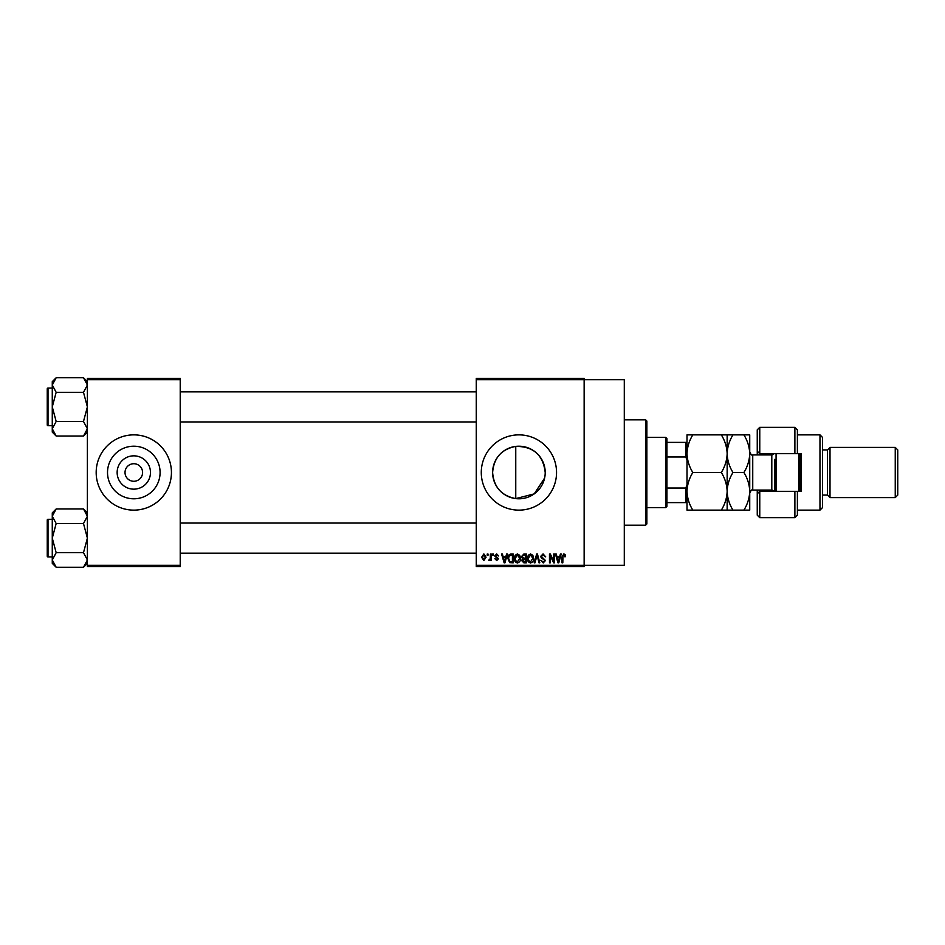 <?xml version="1.0" encoding="UTF-8"?>
<svg xmlns="http://www.w3.org/2000/svg" width="945" height="945" viewBox="0 0 945 945"><rect width="100%" height="100%" fill="white"/><g stroke="black" fill="none" stroke-linecap="round" stroke-linejoin="round"><path stroke-width="1.42" d="M150.468 472.5A16.656 16.656 0 0 1 133.8 489.156A16.656 16.656 0 0 1 117.145 472.5A16.656 16.656 0 0 1 133.8 455.844A16.656 16.656 0 0 1 150.468 472.5M125.023 472.5A8.777 8.777 0 0 0 133.8 481.277A8.777 8.777 0 0 0 142.589 472.5A8.777 8.777 0 0 0 133.8 463.723A8.777 8.777 0 0 0 125.023 472.5M107.517 472.5A26.295 26.295 0 0 0 133.8 498.795A26.295 26.295 0 0 0 160.095 472.5A26.295 26.295 0 0 0 133.8 446.205A26.295 26.295 0 0 0 107.517 472.5M96.177 472.5A37.635 37.635 0 0 0 133.8 510.135A37.635 37.635 0 0 0 171.435 472.5A37.635 37.635 0 0 0 133.8 434.865A37.635 37.635 0 0 0 96.177 472.5M544.615 478.052L534.22 493.881L515.757 498.606C501.5 495.782 493.786 487.077 492.617 472.5C493.822 457.888 501.523 449.182 515.757 446.394C533.382 446.335 543.198 455.041 545.206 472.5A26.295 26.295 0 0 1 518.911 498.795A26.295 26.295 0 0 1 492.617 472.5A26.295 26.295 0 0 1 518.911 446.205A26.295 26.295 0 0 1 545.206 472.5M481.277 472.5A37.635 37.635 0 0 0 518.911 510.135A37.635 37.635 0 0 0 556.546 472.5A37.635 37.635 0 0 0 518.911 434.865A37.635 37.635 0 0 0 481.277 472.5M476.268 379.677L476.268 378.413L584.14 378.413L584.14 379.677L624.291 379.677L624.291 565.323L584.14 565.323L584.14 566.587L476.268 566.587L476.268 565.323L584.14 565.323L584.14 379.677L476.268 379.677L476.268 565.323M487.207 554.042L488.01 554.042L488.01 555.294L487.207 555.294L487.207 554.042M492.688 554.042L493.479 554.042L493.479 555.294L492.688 555.294L492.688 554.042M506.555 554.042L507.394 554.042L504.973 562.818L504.122 562.818L501.582 554.042L502.421 554.042L503.106 556.664L505.87 556.664L506.555 554.042M519.726 555.306L520.506 558.318C520.683 560.798 519.655 562.346 517.423 562.936C515.238 562.358 514.21 560.857 514.352 558.424L515.143 555.27L517.435 553.924L519.726 555.306M532.838 555.306L533.63 558.318C533.795 560.798 532.767 562.346 530.535 562.936C528.349 562.358 527.334 560.857 527.464 558.424L528.255 555.27L530.547 553.924L532.838 555.306M543.068 553.924L545.714 556.888L542.997 554.951L541.379 556.451L545.489 560.527L543.21 562.936L540.812 560.314L543.186 561.909L544.686 560.491L544.438 559.605L541.792 558.554L540.575 556.475L543.068 553.924M560.385 554.042L561.224 554.042L558.79 562.818L557.952 562.818L555.412 554.042L556.239 554.042L556.936 556.664L559.7 556.664L560.385 554.042M565.075 554.538L565.559 556.664L564.756 556.77L563.787 554.951L562.936 555.613L562.818 562.818L562.015 562.818L562.015 556.853L563.834 553.924L565.075 554.538M553.699 554.042L554.491 554.042L554.491 562.818L553.64 562.818L550.273 555.778L550.273 562.818L549.47 562.818L549.47 554.042L550.333 554.042L553.699 561.07L553.699 554.042M536.665 554.042L537.445 554.042L539.808 562.818L538.981 562.818L537.103 555.069L534.988 562.818L534.161 562.818L536.665 554.042M523.849 554.042L526.33 554.042L526.33 562.818L523.849 562.818L521.652 560.609L522.514 558.767L521.427 556.617L523.849 554.042M510.867 554.042L513.218 554.042L513.218 562.818L509.709 562.653L507.855 558.471C507.642 555.979 508.646 554.502 510.867 554.042M496.668 553.924L498.617 555.979L496.609 554.833L495.534 555.825L498.499 558.719L496.704 560.539L494.849 558.708L496.668 559.629L497.708 558.849L494.743 555.991L496.668 553.924M490.408 554.042L491.199 554.042L491.199 560.42L490.408 560.42L490.408 559.405L489.451 560.539L488.695 560.196L490.254 558.649L490.408 554.042M483.852 553.924L486.073 557.231L483.852 560.539L481.619 557.302L483.852 553.924M180.223 566.587L87.389 566.587L87.389 565.323L180.223 565.323L180.223 566.587M180.223 379.677L87.389 379.677L87.389 378.413L180.223 378.413L180.223 565.323M87.389 379.677L87.389 565.323M558.684 560.243L559.428 557.692L557.207 557.692L558.318 561.909L558.684 560.243M530.535 561.909L532.826 558.294L530.547 554.951L528.267 558.448L528.598 560.432L530.535 561.909M525.526 561.791L525.526 559.168L523.187 559.251L522.443 560.468L525.526 561.791M525.526 558.141L525.526 555.069L523.01 555.176L522.219 556.605L523.955 558.141L525.526 558.141M517.423 561.909L519.715 558.294L517.435 554.951L515.155 558.448L515.486 560.432L517.423 561.909M512.414 561.791L512.414 555.069L510.973 555.069L508.965 556.345L508.646 558.483L509.863 561.613L512.414 561.791M504.854 560.243L505.599 557.692L503.378 557.692L504.488 561.909L504.854 560.243M483.864 559.629L485.269 557.231L483.828 554.833L482.422 557.231L483.864 559.629M645.612 419.816L646.864 421.068L646.864 523.932L645.612 525.184L645.612 419.816L624.291 419.816M515.757 446.394L515.757 498.606M87.389 432.137L83.491 436.047L56.168 436.047L52.27 428.758L56.168 421.47L52.27 406.893L56.168 392.317L52.27 385.028L56.168 377.74L52.27 381.65L52.27 432.137L56.168 436.047M47.25 390.58L47.25 388.832A0.756 0.756 0 0 1 48.006 388.076L48.006 425.711A0.756 0.756 0 0 1 47.25 424.955L47.25 388.832A0.756 0.756 0 0 1 48.006 388.076L52.27 388.076M48.006 425.711L52.27 425.711M87.389 381.65L83.491 377.74L56.168 377.74M83.491 377.74L87.389 385.028L83.491 392.317L56.168 392.317M83.491 392.317L87.389 406.893L83.491 421.47L56.168 421.47M83.491 421.47L87.389 428.758L83.491 436.047M665.682 507.619L665.682 437.381L666.934 438.634L666.934 506.366L665.682 507.619L646.864 507.619M665.682 437.381L646.864 437.381M687.003 502.61L685.751 502.61L685.751 488.022L687.003 485.045M666.934 502.61L685.751 502.61M666.934 442.39L687.003 442.39M666.934 488.022L685.751 488.022M687.003 459.955L685.751 456.978L685.751 442.39M666.934 456.978L685.751 456.978M47.25 424.955L47.25 423.206M87.389 563.35L83.491 567.26L56.168 567.26L52.27 559.972L56.168 552.683L52.27 538.107L56.168 523.53L52.27 516.242L56.168 508.953L52.27 512.863L52.27 563.35L56.168 567.26M47.25 521.794L47.25 520.045A0.756 0.756 0 0 1 48.006 519.289L48.006 556.924A0.756 0.756 0 0 1 47.25 556.168L47.25 520.045A0.756 0.756 0 0 1 48.006 519.289L52.27 519.289M48.006 556.924L52.27 556.924M87.389 512.863L83.491 508.953L56.168 508.953M83.491 508.953L87.389 516.242L83.491 523.53L56.168 523.53M83.491 523.53L87.389 538.107L83.491 552.683L56.168 552.683M83.491 552.683L87.389 559.972L83.491 567.26M47.25 556.168L47.25 554.42M797.391 453.683L794.887 453.683L794.887 427.341L797.391 429.845L797.391 453.683L801.159 453.683L801.159 491.317L797.391 491.317L797.391 515.155L794.887 517.659L794.887 491.317L759.768 491.317L759.768 517.659L757.252 515.155L757.252 490.065M759.768 491.317L757.252 493.822L759.768 491.317L759.768 490.065M772.313 454.899L772.313 453.683M819.976 434.865L822.481 437.381L822.481 507.619L819.976 510.135L819.976 434.865L797.391 434.865M895.246 447.41L897.75 449.914L897.75 495.085L895.246 497.59L895.246 447.41L830.005 447.41L827.501 449.914L827.501 495.085L822.481 495.085M830.005 447.41L830.005 497.59L895.246 497.59M794.887 453.683L759.768 453.683L759.768 454.935M759.768 427.341L759.768 453.683L757.252 451.178L757.252 429.845L759.768 427.341L794.887 427.341M757.252 454.935L757.252 451.178L759.768 453.683M772.313 491.317L772.313 490.101M794.887 491.317L797.391 491.317M776.069 453.683L776.069 491.317M799.907 453.683L799.907 491.317M798.655 491.317L798.655 453.683M692.827 434.865L687.003 434.865L687.003 453.683C687.239 447.032 689.177 440.76 692.827 434.865L721.33 434.865C724.98 440.772 726.918 447.044 727.154 453.683C726.918 460.333 724.98 466.606 721.33 472.5L692.827 472.5C689.177 466.594 687.239 460.321 687.003 453.683L687.003 491.317C687.228 484.702 689.165 478.43 692.827 472.5M727.154 434.865L727.154 453.683C727.378 447.032 729.327 440.76 732.966 434.865L721.33 434.865M692.827 510.135C689.188 504.276 687.251 498.003 687.003 491.317L687.003 510.135L732.966 510.135C729.327 504.276 727.39 498.003 727.154 491.317C726.929 497.92 724.98 504.193 721.33 510.135M721.33 472.5C724.969 478.359 726.906 484.631 727.154 491.317L727.154 510.135M727.154 453.683L727.154 491.317C727.366 484.702 729.316 478.43 732.966 472.5C729.316 466.594 727.378 460.321 727.154 453.683M743.904 510.135C747.566 504.193 749.503 497.92 749.728 491.317C749.491 484.631 747.542 478.359 743.904 472.5C747.554 466.606 749.491 460.333 749.728 453.683C749.491 447.044 747.554 440.772 743.904 434.865L749.728 434.865L749.728 510.135L732.966 510.135M743.904 472.5L732.966 472.5M743.904 434.865L732.966 434.865M774.817 491.317L774.817 459.329M774.25 491.317L771.805 490.065L771.805 454.935L752.74 454.935L752.74 490.065C751.996 489.297 750.991 490.301 749.728 493.077M645.612 525.184L624.291 525.184M476.268 391.844L180.223 391.844M476.268 421.942L180.223 421.942M180.223 553.156L476.268 553.156M180.223 523.058L476.268 523.058M827.501 449.914L822.481 449.914M794.887 517.659L759.768 517.659M819.976 510.135L797.391 510.135M827.501 495.085L830.005 497.59M771.805 490.065L752.74 490.065M771.805 454.935L774.25 453.683M752.74 454.935C751.996 455.703 750.991 454.699 749.728 451.923"/></g></svg>
